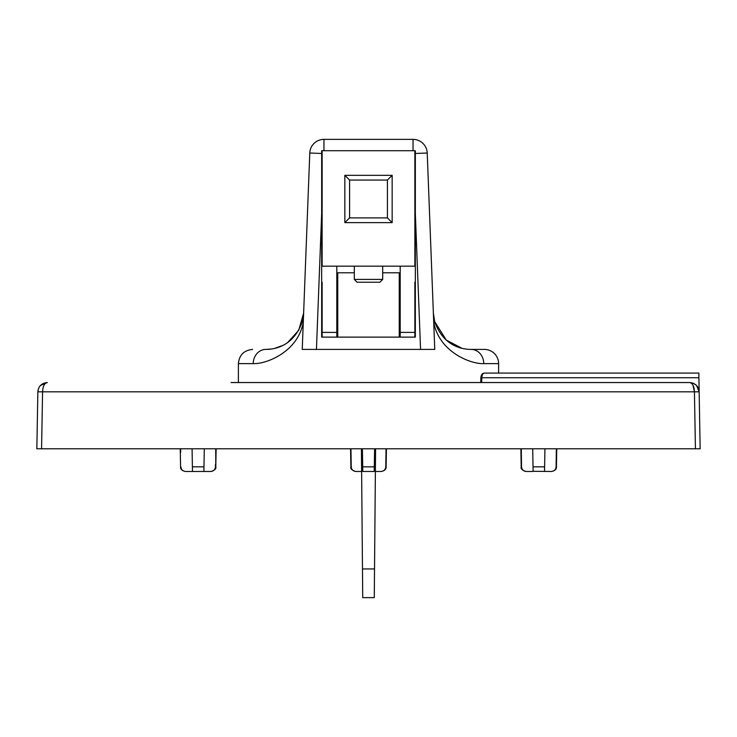 <?xml version="1.0" encoding="UTF-8"?>
<svg xmlns="http://www.w3.org/2000/svg" width="737" height="737" viewBox="0 0 737 737"><rect width="100%" height="100%" fill="white"/><g stroke="black" fill="none" stroke-linecap="round" stroke-linejoin="round"><path stroke-width="1.11" d="M533.109 471.284L551.267 471.487C554.15 471.247 555.762 469.699 556.103 466.834L556.361 448.778M521.28 448.778L521.538 466.834C521.879 469.699 523.491 471.247 526.375 471.487L533.109 471.487L533.026 466.834L544.606 466.834L544.532 471.487L544.929 448.778M185.291 471.487C181.928 470.657 180.344 469.11 180.565 466.834L180.897 466.834C181.238 469.699 182.85 471.247 185.733 471.487L210.625 471.487C213.509 471.247 215.121 469.699 215.462 466.834L215.499 464.264M204.287 448.778L203.891 471.487M362.788 471.284L362.742 468.686L362.788 471.487L374.212 471.487L374.295 466.834L374.212 471.487M533.026 466.834L532.713 448.778M192.071 448.778L192.394 466.834L192.071 448.778M362.788 471.487L362.392 448.778M231.04 382.54L689.694 382.54C695.415 383.139 698.575 386.243 699.155 391.835C698.483 386.216 695.323 383.12 689.694 382.54C692.55 383.139 694.134 386.234 694.429 391.835L699.155 391.835L696.603 385.534M38.573 388.362L37.845 391.835C38.425 386.234 41.585 383.139 47.306 382.54C44.45 383.139 42.866 386.243 42.571 391.835L694.429 391.835L693.01 385.258M47.306 382.54L40.397 385.534M691.426 383.194L692.255 384.041M44.128 385L44.727 384.069M696.318 385.248L693.314 383.258M693.149 383.194L689.694 382.54M699.155 391.835L700.15 448.778L698.906 377.731L481.814 377.731L481.657 382.54M587.057 373.079L698.833 373.079L698.906 377.731M41.576 448.778L42.571 391.835L37.845 391.835L36.85 448.778L700.15 448.778M498.608 363.617L483.758 363.617A14.196 12.575 -90 0 0 471.183 349.421L484.412 349.421A14.196 14.196 0 0 1 498.608 363.617L498.608 373.079L506.485 373.079M558.996 373.079L571.94 373.079M698.833 373.079L484.292 373.079C482.882 373.318 482.053 374.866 481.814 377.731L481.021 377.731M215.72 448.778L215.803 466.834C216.42 468.677 214.845 470.224 211.068 471.487M192.468 471.284L192.394 466.834L203.974 466.834M375.575 448.778L374.276 597.633L362.724 597.633L361.425 448.778M521.437 459.777L521.197 466.834C520.58 468.677 522.155 470.224 525.932 471.487M380.946 471.487L375.373 471.487L380.946 471.487C383.83 471.247 385.442 469.699 385.783 466.834L386.041 448.778M350.959 448.778L351.217 466.834C351.558 469.699 353.17 471.247 356.054 471.487L361.627 471.487M180.639 448.778L180.694 452.325M374.525 568.946L362.475 568.946M374.608 448.778L374.295 466.834L362.705 466.834M551.709 471.487C555.072 470.657 556.656 469.11 556.435 466.834L556.122 465.637M483.758 363.617C471.413 364.345 439.077 352.36 433.715 322.124L434.766 349.421L422.909 349.421M314.091 349.421L302.234 349.421L309.78 153.01A14.196 14.196 0 0 1 323.967 139.367L413.033 139.367A14.196 14.196 0 0 1 427.22 153.01L434.766 349.421L316.44 349.421L321.664 213.527L321.664 153.471L309.78 153.01A14.196 14.196 0 0 1 323.967 139.367L323.967 150.716L415.336 150.716L415.336 213.527L420.56 349.421M321.664 153.471L321.664 150.716L413.033 150.716L413.033 139.367A14.196 14.196 0 0 1 427.22 153.01L427.101 151.665L427.22 153.01L415.336 153.471M316.44 349.421L302.234 349.421L303.285 322.189C297.859 352.443 265.449 364.345 253.242 363.617A14.196 12.575 -90 0 1 265.817 349.421L271.732 348.96M471.183 349.421C464.338 349.375 443.821 347.735 434.683 321.581L446.226 340.033L461.859 348.26M274.523 348.408L282.4 345.598M287.752 342.419L298.743 330.24L303.635 313.133M303.58 314.128L303.285 322.189L302.308 321.627C293.068 347.836 272.598 349.356 265.817 349.421C248.332 349.421 248.332 349.421 265.817 349.421M433.715 322.124L433.365 313.032L434.683 321.581L433.715 322.124M303.635 313.032L302.308 321.627M321.664 213.527L321.664 337.122L415.336 337.122L415.336 213.527M399.251 337.122L399.251 272.782L400.2 272.782M336.8 272.782L337.749 272.782L337.749 337.122M337.749 272.782L354.304 272.782M382.696 272.782L399.251 272.782M414.867 337.122L414.867 282.243L415.336 282.243M321.664 282.243L322.133 282.243L322.133 337.122M322.133 198.972L321.664 198.972M336.8 337.122L336.8 266.158M415.336 198.972L414.867 198.972M400.2 266.158L400.2 337.122M415.336 312.046L414.867 312.525M414.867 150.716L414.867 266.158L322.133 266.158L322.133 150.716M392.158 222.629L392.158 175.323L344.842 175.323L344.842 222.629L392.158 222.629L387.422 217.903L349.578 217.903L344.842 222.629M354.304 266.158L354.304 279.406L382.696 279.406L382.696 266.158M357.141 282.243L354.304 279.406L357.141 282.243L379.859 282.243L382.696 279.406L379.859 282.243M392.158 175.323L387.422 180.049L387.422 217.903M349.578 217.903L349.578 180.049L344.842 175.323M349.578 180.049L387.422 180.049M695.424 448.778L694.429 391.835M351.217 466.834L350.886 466.834C350.259 468.677 351.835 470.224 355.612 471.487M385.267 469.469L385.783 466.834M253.242 363.617L238.392 363.617C239.249 355.004 243.975 350.278 252.588 349.421M322.133 332.396L336.8 332.396M400.2 332.396L414.867 332.396M484.292 373.079C482.302 373.3 481.16 374.847 480.865 377.712L480.708 382.54M215.803 466.834L216.116 448.778M521.197 466.834L520.884 448.778M381.471 471.487L381.388 471.487C384.76 470.657 386.335 469.11 386.114 466.834L386.437 448.778L386.114 466.834M180.565 466.834L180.243 448.778M350.886 466.834L350.563 448.778M556.435 466.834L556.757 448.778M238.392 382.54L238.392 363.617M434.683 321.581L435.337 323.727M321.664 312.046L322.133 312.525"/></g></svg>
